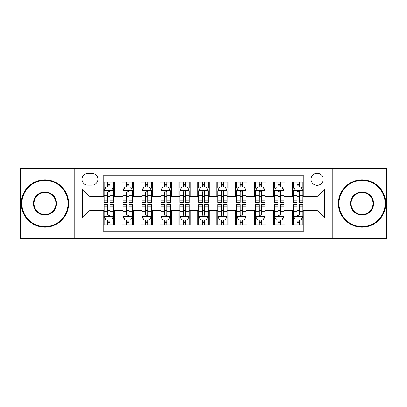 <?xml version="1.0" encoding="UTF-8"?>
<svg xmlns="http://www.w3.org/2000/svg" width="407" height="407" viewBox="0 0 407 407"><rect width="100%" height="100%" fill="white"/><g stroke="black" fill="none" stroke-linecap="round" stroke-linejoin="round"><path stroke-width="0.61" d="M317.084 173.214A6.059 6.059 0 0 0 311.024 179.268A6.059 6.059 0 0 0 317.084 185.327A6.059 6.059 0 0 0 323.138 179.268A6.059 6.059 0 0 0 317.084 173.214M332.224 238.522L386.65 238.522L386.65 168.478L332.224 168.478L332.224 238.522L74.776 238.522L74.776 168.478L20.35 168.478L20.35 238.522L74.776 238.522M303.831 182.204L292.47 182.204L292.47 189.113L284.9 189.113L284.9 196.683L292.47 196.683L292.47 189.113M284.9 189.113L284.9 182.204L273.54 182.204L273.54 189.113L265.969 189.113L265.969 196.683L273.54 196.683L273.54 189.113M265.969 189.113L265.969 182.204L254.614 182.204L254.614 189.113L247.039 189.113L247.039 196.683L254.614 196.683L254.614 189.113M247.039 189.113L247.039 182.204L235.684 182.204L235.684 189.113L228.108 189.113L228.108 196.683L235.684 196.683L235.684 189.113M228.108 189.113L228.108 182.204L216.753 182.204L216.753 189.113L209.178 189.113L209.178 196.683L216.753 196.683L216.753 189.113M209.178 189.113L209.178 182.204L197.822 182.204L197.822 189.113L190.247 189.113L190.247 196.683L197.822 196.683L197.822 189.113M190.247 189.113L190.247 182.204L178.892 182.204L178.892 189.113L171.316 189.113L171.316 196.683L178.892 196.683L178.892 189.113M171.316 189.113L171.316 182.204L159.961 182.204L159.961 189.113L152.386 189.113L152.386 196.683L159.961 196.683L159.961 189.113M152.386 189.113L152.386 182.204L141.031 182.204L141.031 189.113L133.46 189.113L133.46 196.683L141.031 196.683L141.031 189.113M133.46 189.113L133.46 182.204L122.1 182.204L122.1 196.683L114.53 196.683L114.53 182.204L103.169 182.204M103.169 224.796L114.53 224.796L114.53 210.317L122.1 210.317L122.1 224.796L133.46 224.796L133.46 210.317L141.031 210.317L141.031 217.887L133.46 217.887M141.031 217.887L141.031 224.796L152.386 224.796L152.386 210.317L159.961 210.317L159.961 217.887L152.386 217.887M159.961 217.887L159.961 224.796L171.316 224.796L171.316 210.317L178.892 210.317L178.892 217.887L171.316 217.887M178.892 217.887L178.892 224.796L190.247 224.796L190.247 210.317L197.822 210.317L197.822 217.887L190.247 217.887M197.822 217.887L197.822 224.796L209.178 224.796L209.178 210.317L216.753 210.317L216.753 217.887L209.178 217.887M216.753 217.887L216.753 224.796L228.108 224.796L228.108 210.317L235.684 210.317L235.684 217.887L228.108 217.887M235.684 217.887L235.684 224.796L247.039 224.796L247.039 210.317L254.614 210.317L254.614 217.887L247.039 217.887M254.614 217.887L254.614 224.796L265.969 224.796L265.969 210.317L273.54 210.317L273.54 217.887L265.969 217.887M273.54 217.887L273.54 224.796L284.9 224.796L284.9 210.317L292.47 210.317L292.47 217.887L284.9 217.887M87.836 185.139L92.002 185.139A5.866 5.866 0 0 0 97.868 179.268A5.866 5.866 0 0 0 92.002 173.402L87.836 173.402A5.866 5.866 0 0 0 81.97 179.268A5.866 5.866 0 0 0 87.836 185.139M332.224 168.478L74.776 168.478M303.831 189.113L303.831 175.86L103.169 175.86L103.169 196.683L89.916 196.683L89.916 210.317L103.169 210.317L103.169 231.14L303.831 231.14L303.831 210.317L317.084 210.317L317.084 196.683L303.831 196.683L303.831 189.113L324.654 189.113L324.654 217.887L303.831 217.887M103.169 217.887L82.346 217.887L82.346 189.113L103.169 189.113M292.47 217.887L292.47 224.796L303.831 224.796M103.169 186.935L104.116 186.935M107.713 186.935L109.987 186.935M113.584 186.935L114.53 186.935M103.169 196.495L104.116 196.495M107.713 196.495L109.987 196.495M113.584 196.495L114.53 196.495M103.169 210.505L104.116 210.505M107.713 210.505L109.987 210.505M113.584 210.505L114.53 210.505M103.169 220.065L104.116 220.065M107.713 220.065L109.987 220.065M113.584 220.065L114.53 220.065M122.1 196.495L123.046 196.495M126.643 196.495L128.917 196.495M132.514 196.495L133.46 196.495M122.1 186.935L123.046 186.935M126.643 186.935L128.917 186.935M132.514 186.935L133.46 186.935M122.1 210.505L123.046 210.505M126.643 210.505L128.917 210.505M132.514 210.505L133.46 210.505M122.1 220.065L123.046 220.065M126.643 220.065L128.917 220.065M132.514 220.065L133.46 220.065M141.031 210.505L141.977 210.505M145.574 210.505L147.843 210.505M151.44 210.505L152.386 210.505M141.031 220.065L141.977 220.065M145.574 220.065L147.843 220.065M151.44 220.065L152.386 220.065M141.031 186.935L141.977 186.935M145.574 186.935L147.843 186.935M151.44 186.935L152.386 186.935M141.031 196.495L141.977 196.495M145.574 196.495L147.843 196.495M151.44 196.495L152.386 196.495M159.961 210.505L160.907 210.505M164.504 210.505L166.773 210.505M170.37 210.505L171.316 210.505M159.961 220.065L160.907 220.065M164.504 220.065L166.773 220.065M170.37 220.065L171.316 220.065M159.961 186.935L160.907 186.935M164.504 186.935L166.773 186.935M170.37 186.935L171.316 186.935M159.961 196.495L160.907 196.495M164.504 196.495L166.773 196.495M170.37 196.495L171.316 196.495M178.892 210.505L179.838 210.505M183.435 210.505L185.704 210.505M189.301 210.505L190.247 210.505M178.892 220.065L179.838 220.065M183.435 220.065L185.704 220.065M189.301 220.065L190.247 220.065M178.892 186.935L179.838 186.935M183.435 186.935L185.704 186.935M189.301 186.935L190.247 186.935M178.892 196.495L179.838 196.495M183.435 196.495L185.704 196.495M189.301 196.495L190.247 196.495M197.822 210.505L198.769 210.505M202.365 210.505L204.635 210.505M208.231 210.505L209.178 210.505M197.822 220.065L198.769 220.065M202.365 220.065L204.635 220.065M208.231 220.065L209.178 220.065M197.822 186.935L198.769 186.935M202.365 186.935L204.635 186.935M208.231 186.935L209.178 186.935M197.822 196.495L198.769 196.495M202.365 196.495L204.635 196.495M208.231 196.495L209.178 196.495M216.753 210.505L217.699 210.505M221.296 210.505L223.565 210.505M227.162 210.505L228.108 210.505M216.753 220.065L217.699 220.065M221.296 220.065L223.565 220.065M227.162 220.065L228.108 220.065M216.753 186.935L217.699 186.935M221.296 186.935L223.565 186.935M227.162 186.935L228.108 186.935M216.753 196.495L217.699 196.495M221.296 196.495L223.565 196.495M227.162 196.495L228.108 196.495M235.684 210.505L236.63 210.505M240.227 210.505L242.496 210.505M246.093 210.505L247.039 210.505M235.684 220.065L236.63 220.065M240.227 220.065L242.496 220.065M246.093 220.065L247.039 220.065M235.684 186.935L236.63 186.935M240.227 186.935L242.496 186.935M246.093 186.935L247.039 186.935M235.684 196.495L236.63 196.495M240.227 196.495L242.496 196.495M246.093 196.495L247.039 196.495M254.614 210.505L255.56 210.505M259.157 210.505L261.426 210.505M265.023 210.505L265.969 210.505M254.614 220.065L255.56 220.065M259.157 220.065L261.426 220.065M265.023 220.065L265.969 220.065M254.614 186.935L255.56 186.935M259.157 186.935L261.426 186.935M265.023 186.935L265.969 186.935M254.614 196.495L255.56 196.495M259.157 196.495L261.426 196.495M265.023 196.495L265.969 196.495M273.54 210.505L274.486 210.505M278.083 210.505L280.357 210.505M283.954 210.505L284.9 210.505M273.54 220.065L274.486 220.065M278.083 220.065L280.357 220.065M283.954 220.065L284.9 220.065M273.54 186.935L274.486 186.935M278.083 186.935L280.357 186.935M283.954 186.935L284.9 186.935M273.54 196.495L274.486 196.495M278.083 196.495L280.357 196.495M283.954 196.495L284.9 196.495M292.47 210.505L293.416 210.505M297.013 210.505L299.287 210.505M302.884 210.505L303.831 210.505M292.47 220.065L293.416 220.065M297.013 220.065L299.287 220.065M302.884 220.065L303.831 220.065M292.47 186.935L293.416 186.935M297.013 186.935L299.287 186.935M302.884 186.935L303.831 186.935M292.47 196.495L293.416 196.495M297.013 196.495L299.287 196.495M302.884 196.495L303.831 196.495M89.916 196.683L82.346 189.113M89.916 210.317L82.346 217.887M324.654 189.113L317.084 196.683M324.654 217.887L317.084 210.317M109.987 184.666L107.713 184.666M113.584 200.819L109.987 200.819L109.987 202.365L113.584 202.365L113.584 190.817L111.686 187.032L106.008 187.032L104.116 190.817L104.116 202.365L107.713 202.365L107.713 200.819L104.116 200.819M104.116 190.817L104.116 182.204M113.584 190.817L113.584 182.204M107.713 187.032L107.713 182.204M109.987 182.204L109.987 187.032M109.987 200.819L109.987 192.236C109.229 190.776 108.471 190.776 107.713 192.236L107.713 200.819M107.713 222.334L109.987 222.334M104.116 206.181L107.713 206.181L107.713 204.635L104.116 204.635L104.116 216.183L106.008 219.968L111.686 219.968L113.584 216.183L113.584 204.635L109.987 204.635L109.987 206.181L113.584 206.181M113.584 216.183L113.584 224.796M104.116 216.183L104.116 224.796M109.987 219.968L109.987 224.796M107.713 224.796L107.713 219.968M107.713 206.181L107.713 214.764C108.471 216.224 109.229 216.224 109.987 214.764L109.987 206.181M44.958 180.403A23.097 23.097 0 0 0 21.866 203.5A23.097 23.097 0 0 0 44.958 226.597A23.097 23.097 0 0 0 68.055 203.5A23.097 23.097 0 0 0 44.958 180.403M44.958 227.162A23.662 23.662 0 0 1 21.296 203.5A23.662 23.662 0 0 1 44.958 179.838A23.662 23.662 0 0 1 68.62 203.5A23.662 23.662 0 0 1 44.958 227.162M44.958 191.951A11.549 11.549 0 0 1 56.507 203.5A11.549 11.549 0 0 1 44.958 215.049A11.549 11.549 0 0 1 33.41 203.5A11.549 11.549 0 0 1 44.958 191.951M44.958 214.479A10.979 10.979 0 0 0 55.937 203.5A10.979 10.979 0 0 0 44.958 192.521A10.979 10.979 0 0 0 33.979 203.5A10.979 10.979 0 0 0 44.958 214.479M362.042 180.403A23.097 23.097 0 0 0 338.945 203.5A23.097 23.097 0 0 0 362.042 226.597A23.097 23.097 0 0 0 385.134 203.5A23.097 23.097 0 0 0 362.042 180.403M362.042 227.162A23.662 23.662 0 0 1 338.38 203.5A23.662 23.662 0 0 1 362.042 179.838A23.662 23.662 0 0 1 385.704 203.5A23.662 23.662 0 0 1 362.042 227.162M362.042 191.951A11.549 11.549 0 0 1 373.59 203.5A11.549 11.549 0 0 1 362.042 215.049A11.549 11.549 0 0 1 350.493 203.5A11.549 11.549 0 0 1 362.042 191.951M362.042 214.479A10.979 10.979 0 0 0 373.021 203.5A10.979 10.979 0 0 0 362.042 192.521A10.979 10.979 0 0 0 351.063 203.5A10.979 10.979 0 0 0 362.042 214.479M128.917 182.204L128.917 187.032L128.917 184.666L126.643 184.666M132.514 199.903L132.514 200.819L128.917 200.819L128.917 202.365L132.514 202.365L132.514 190.817L130.616 187.032L124.939 187.032L123.046 190.817L123.046 202.365L126.643 202.365L126.643 195.202L126.643 200.819L123.046 200.819M124.42 188.075L123.046 188.075L123.046 182.204M123.046 188.11L123.046 184.666M132.514 188.11L132.514 184.666M131.14 188.075L132.514 188.075L132.514 182.204M126.643 187.032L126.643 182.204M128.917 200.819L128.917 190.72M132.514 195.202L128.917 195.202L128.917 192.236C128.159 190.776 127.401 190.776 126.643 192.236L126.643 195.202L123.046 195.202M147.843 182.204L147.843 187.032L147.843 184.666L145.574 184.666M151.44 199.903L151.44 200.819L147.843 200.819L147.843 202.365L151.44 202.365L151.44 190.817L149.547 187.032L143.869 187.032L141.977 190.817L141.977 202.365L145.574 202.365L145.574 195.202L145.574 200.819L141.977 200.819M143.35 188.075L141.977 188.075L141.977 182.204M141.977 188.11L141.977 184.666M151.44 188.11L151.44 184.666M150.071 188.075L151.44 188.075L151.44 182.204M145.574 187.032L145.574 182.204M147.843 200.819L147.843 190.72M151.44 195.202L147.843 195.202L147.843 192.236C147.09 190.776 146.332 190.776 145.574 192.236L145.574 195.202L141.977 195.202M166.773 182.204L166.773 187.032L166.773 184.666L164.504 184.666M170.37 199.903L170.37 200.819L166.773 200.819L166.773 202.365L170.37 202.365L170.37 190.817L168.478 187.032L162.8 187.032L160.907 190.817L160.907 202.365L164.504 202.365L164.504 195.202L164.504 200.819L160.907 200.819M162.281 188.075L160.907 188.075L160.907 182.204M160.907 188.11L160.907 184.666M170.37 188.11L170.37 184.666M169.002 188.075L170.37 188.075L170.37 182.204M164.504 187.032L164.504 182.204M166.773 200.819L166.773 190.72M170.37 195.202L166.773 195.202L166.773 192.236C166.02 190.776 165.262 190.776 164.504 192.236L164.504 195.202L160.907 195.202M185.704 182.204L185.704 187.032L185.704 184.666L183.435 184.666M189.301 199.903L189.301 200.819L185.704 200.819L185.704 202.365L189.301 202.365L189.301 190.817L187.408 187.032L181.731 187.032L179.838 190.817L179.838 202.365L183.435 202.365L183.435 195.202L183.435 200.819L179.838 200.819M181.212 188.075L179.838 188.075L179.838 182.204M179.838 188.11L179.838 184.666M189.301 188.11L189.301 184.666M187.932 188.075L189.301 188.075L189.301 182.204M183.435 187.032L183.435 182.204M185.704 200.819L185.704 190.72M189.301 195.202L185.704 195.202L185.704 192.236C184.951 190.776 184.193 190.776 183.435 192.236L183.435 195.202L179.838 195.202M126.643 222.334L128.917 222.334M123.046 206.181L126.643 206.181L126.643 204.635L123.046 204.635L123.046 216.183L124.939 219.968L130.616 219.968L132.514 216.183L132.514 204.635L128.917 204.635L128.917 206.181L132.514 206.181M132.514 216.183L132.514 224.796M123.046 216.183L123.046 224.796M128.917 219.968L128.917 224.796M126.643 224.796L126.643 219.968M126.643 206.181L126.643 214.764C127.401 216.224 128.154 216.224 128.917 214.764L128.917 206.181M145.574 222.334L147.843 222.334M141.977 206.181L145.574 206.181L145.574 204.635L141.977 204.635L141.977 216.183L143.869 219.968L149.547 219.968L151.44 216.183L151.44 204.635L147.843 204.635L147.843 206.181L151.44 206.181M151.44 216.183L151.44 224.796M141.977 216.183L141.977 224.796M147.843 219.968L147.843 224.796M145.574 224.796L145.574 219.968M145.574 206.181L145.574 214.764C146.332 216.224 147.085 216.224 147.843 214.764L147.843 206.181M164.504 222.334L166.773 222.334M160.907 206.181L164.504 206.181L164.504 204.635L160.907 204.635L160.907 216.183L162.8 219.968L168.478 219.968L170.37 216.183L170.37 204.635L166.773 204.635L166.773 206.181L170.37 206.181M170.37 216.183L170.37 224.796M160.907 216.183L160.907 224.796M166.773 219.968L166.773 224.796M164.504 224.796L164.504 219.968M164.504 206.181L164.504 214.764C165.262 216.224 166.015 216.224 166.773 214.764L166.773 206.181M183.435 222.334L185.704 222.334M179.838 206.181L183.435 206.181L183.435 204.635L179.838 204.635L179.838 216.183L181.731 219.968L187.408 219.968L189.301 216.183L189.301 204.635L185.704 204.635L185.704 206.181L189.301 206.181M189.301 216.183L189.301 224.796M179.838 216.183L179.838 224.796M185.704 219.968L185.704 224.796M183.435 224.796L183.435 219.968M183.435 206.181L183.435 214.764C184.188 216.224 184.946 216.224 185.704 214.764L185.704 206.181M204.635 182.204L204.635 187.032L204.635 184.666L202.365 184.666M208.231 199.903L208.231 200.819L204.635 200.819L204.635 202.365L208.231 202.365L208.231 190.817L206.339 187.032L200.661 187.032L198.769 190.817L198.769 202.365L202.365 202.365L202.365 195.202L202.365 200.819L198.769 200.819M200.137 188.075L198.769 188.075L198.769 182.204M198.769 188.11L198.769 184.666M208.231 188.11L208.231 184.666M206.863 188.075L208.231 188.075L208.231 182.204M202.365 187.032L202.365 182.204M204.635 200.819L204.635 190.72M208.231 195.202L204.635 195.202L204.635 192.236C203.882 190.776 203.124 190.776 202.365 192.236L202.365 195.202L198.769 195.202M202.365 222.334L204.635 222.334M198.769 206.181L202.365 206.181L202.365 204.635L198.769 204.635L198.769 216.183L200.661 219.968L206.339 219.968L208.231 216.183L208.231 204.635L204.635 204.635L204.635 206.181L208.231 206.181M208.231 216.183L208.231 224.796M198.769 216.183L198.769 224.796M204.635 219.968L204.635 224.796M202.365 224.796L202.365 219.968M202.365 206.181L202.365 214.764C203.118 216.224 203.876 216.224 204.635 214.764L204.635 206.181M223.565 182.204L223.565 187.032L223.565 184.666L221.296 184.666M227.162 199.903L227.162 200.819L223.565 200.819L223.565 202.365L227.162 202.365L227.162 190.817L225.269 187.032L219.592 187.032L217.699 190.817L217.699 202.365L221.296 202.365L221.296 195.202L221.296 200.819L217.699 200.819M219.068 188.075L217.699 188.075L217.699 182.204M217.699 188.11L217.699 184.666M227.162 188.11L227.162 184.666M225.788 188.075L227.162 188.075L227.162 182.204M221.296 187.032L221.296 182.204M223.565 200.819L223.565 190.72M227.162 195.202L223.565 195.202L223.565 192.236C222.812 190.776 222.054 190.776 221.296 192.236L221.296 195.202L217.699 195.202M221.296 222.334L223.565 222.334M217.699 206.181L221.296 206.181L221.296 204.635L217.699 204.635L217.699 216.183L219.592 219.968L225.269 219.968L227.162 216.183L227.162 204.635L223.565 204.635L223.565 206.181L227.162 206.181M227.162 216.183L227.162 224.796M217.699 216.183L217.699 224.796M223.565 219.968L223.565 224.796M221.296 224.796L221.296 219.968M221.296 206.181L221.296 214.764C222.049 216.224 222.807 216.224 223.565 214.764L223.565 206.181M242.496 182.204L242.496 187.032L242.496 184.666L240.227 184.666M246.093 199.903L246.093 200.819L242.496 200.819L242.496 202.365L246.093 202.365L246.093 190.817L244.2 187.032L238.522 187.032L236.63 190.817L236.63 202.365L240.227 202.365L240.227 195.202L240.227 200.819L236.63 200.819M237.998 188.075L236.63 188.075L236.63 182.204M236.63 188.11L236.63 184.666M246.093 188.11L246.093 184.666M244.719 188.075L246.093 188.075L246.093 182.204M240.227 187.032L240.227 182.204M242.496 200.819L242.496 190.72M246.093 195.202L242.496 195.202L242.496 192.236C241.738 190.776 240.985 190.776 240.227 192.236L240.227 195.202L236.63 195.202M240.227 222.334L242.496 222.334M236.63 206.181L240.227 206.181L240.227 204.635L236.63 204.635L236.63 216.183L238.522 219.968L244.2 219.968L246.093 216.183L246.093 204.635L242.496 204.635L242.496 206.181L246.093 206.181M246.093 216.183L246.093 224.796M236.63 216.183L236.63 224.796M242.496 219.968L242.496 224.796M240.227 224.796L240.227 219.968M240.227 206.181L240.227 214.764C240.98 216.224 241.738 216.224 242.496 214.764L242.496 206.181M261.426 182.204L261.426 187.032L261.426 184.666L259.157 184.666M265.023 199.903L265.023 200.819L261.426 200.819L261.426 202.365L265.023 202.365L265.023 190.817L263.131 187.032L257.453 187.032L255.56 190.817L255.56 202.365L259.157 202.365L259.157 195.202L259.157 200.819L255.56 200.819M256.929 188.075L255.56 188.075L255.56 182.204M255.56 188.11L255.56 184.666M265.023 188.11L265.023 184.666M263.65 188.075L265.023 188.075L265.023 182.204M259.157 187.032L259.157 182.204M261.426 200.819L261.426 190.72M265.023 195.202L261.426 195.202L261.426 192.236C260.668 190.776 259.915 190.776 259.157 192.236L259.157 195.202L255.56 195.202M259.157 222.334L261.426 222.334M255.56 206.181L259.157 206.181L259.157 204.635L255.56 204.635L255.56 216.183L257.453 219.968L263.131 219.968L265.023 216.183L265.023 204.635L261.426 204.635L261.426 206.181L265.023 206.181M265.023 216.183L265.023 224.796M255.56 216.183L255.56 224.796M261.426 219.968L261.426 224.796M259.157 224.796L259.157 219.968M259.157 206.181L259.157 214.764C259.91 216.224 260.668 216.224 261.426 214.764L261.426 206.181M280.357 182.204L280.357 187.032L280.357 184.666L278.083 184.666M283.954 199.903L283.954 200.819L280.357 200.819L280.357 202.365L283.954 202.365L283.954 190.817L282.061 187.032L276.384 187.032L274.486 190.817L274.486 202.365L278.083 202.365L278.083 195.202L278.083 200.819L274.486 200.819M275.86 188.075L274.486 188.075L274.486 182.204M274.486 188.11L274.486 184.666M283.954 188.11L283.954 184.666M282.58 188.075L283.954 188.075L283.954 182.204M278.083 187.032L278.083 182.204M280.357 200.819L280.357 190.72M283.954 195.202L280.357 195.202L280.357 192.236C279.599 190.776 278.846 190.776 278.083 192.236L278.083 195.202L274.486 195.202M278.083 222.334L280.357 222.334M274.486 206.181L278.083 206.181L278.083 204.635L274.486 204.635L274.486 216.183L276.384 219.968L282.061 219.968L283.954 216.183L283.954 204.635L280.357 204.635L280.357 206.181L283.954 206.181M283.954 216.183L283.954 224.796M274.486 216.183L274.486 224.796M280.357 219.968L280.357 224.796M278.083 224.796L278.083 219.968M278.083 206.181L278.083 214.764C278.841 216.224 279.599 216.224 280.357 214.764L280.357 206.181M299.287 182.204L299.287 187.032L299.287 184.666L297.013 184.666M302.884 199.903L302.884 200.819L299.287 200.819L299.287 202.365L302.884 202.365L302.884 190.817L300.992 187.032L295.314 187.032L293.416 190.817L293.416 202.365L297.013 202.365L297.013 195.202L297.013 200.819L293.416 200.819M294.79 188.075L293.416 188.075L293.416 182.204M293.416 188.11L293.416 184.666M302.884 188.11L302.884 184.666M301.511 188.075L302.884 188.075L302.884 182.204M297.013 187.032L297.013 182.204M299.287 200.819L299.287 190.72M302.884 195.202L299.287 195.202L299.287 192.236C298.529 190.776 297.771 190.776 297.013 192.236L297.013 195.202L293.416 195.202M297.013 222.334L299.287 222.334M293.416 206.181L297.013 206.181L297.013 204.635L293.416 204.635L293.416 216.183L295.314 219.968L300.992 219.968L302.884 216.183L302.884 204.635L299.287 204.635L299.287 206.181L302.884 206.181M302.884 216.183L302.884 224.796M293.416 216.183L293.416 224.796M299.287 219.968L299.287 224.796M297.013 224.796L297.013 219.968M297.013 206.181L297.013 214.764C297.771 216.224 298.529 216.224 299.287 214.764L299.287 206.181M122.1 217.887L114.53 217.887M122.1 189.113L114.53 189.113M113.533 190.72L104.161 190.72M104.116 188.075L105.489 188.075M112.21 188.075L113.584 188.075M107.713 195.202L104.116 195.202M113.584 195.202L109.987 195.202M109.987 185.867L107.713 185.867M104.161 216.28L113.533 216.28M113.584 218.925L112.21 218.925M105.489 218.925L104.116 218.925M109.987 211.798L113.584 211.798M104.116 211.798L107.713 211.798M107.713 221.133L109.987 221.133M132.463 190.72L123.092 190.72M128.917 185.867L126.643 185.867M151.394 190.72L142.023 190.72M147.843 185.867L145.574 185.867M170.324 190.72L160.953 190.72M166.773 185.867L164.504 185.867M189.255 190.72L179.884 190.72M185.704 185.867L183.435 185.867M123.092 216.28L132.463 216.28M132.514 218.925L131.14 218.925M124.42 218.925L123.046 218.925M128.917 211.798L132.514 211.798M123.046 211.798L126.643 211.798M126.643 221.133L128.917 221.133M142.023 216.28L151.394 216.28M151.44 218.925L150.071 218.925M143.35 218.925L141.977 218.925M147.843 211.798L151.44 211.798M141.977 211.798L145.574 211.798M145.574 221.133L147.843 221.133M160.953 216.28L170.324 216.28M170.37 218.925L169.002 218.925M162.281 218.925L160.907 218.925M166.773 211.798L170.37 211.798M160.907 211.798L164.504 211.798M164.504 221.133L166.773 221.133M179.884 216.28L189.255 216.28M189.301 218.925L187.932 218.925M181.212 218.925L179.838 218.925M185.704 211.798L189.301 211.798M179.838 211.798L183.435 211.798M183.435 221.133L185.704 221.133M208.186 190.72L198.814 190.72M204.635 185.867L202.365 185.867M198.814 216.28L208.186 216.28M208.231 218.925L206.863 218.925M200.137 218.925L198.769 218.925M204.635 211.798L208.231 211.798M198.769 211.798L202.365 211.798M202.365 221.133L204.635 221.133M227.116 190.72L217.745 190.72M223.565 185.867L221.296 185.867M217.745 216.28L227.116 216.28M227.162 218.925L225.788 218.925M219.068 218.925L217.699 218.925M223.565 211.798L227.162 211.798M217.699 211.798L221.296 211.798M221.296 221.133L223.565 221.133M246.047 190.72L236.676 190.72M242.496 185.867L240.227 185.867M236.676 216.28L246.047 216.28M246.093 218.925L244.719 218.925M237.998 218.925L236.63 218.925M242.496 211.798L246.093 211.798M236.63 211.798L240.227 211.798M240.227 221.133L242.496 221.133M264.977 190.72L255.606 190.72M261.426 185.867L259.157 185.867M255.606 216.28L264.977 216.28M265.023 218.925L263.65 218.925M256.929 218.925L255.56 218.925M261.426 211.798L265.023 211.798M255.56 211.798L259.157 211.798M259.157 221.133L261.426 221.133M283.908 190.72L274.537 190.72M280.357 185.867L278.083 185.867M274.537 216.28L283.908 216.28M283.954 218.925L282.58 218.925M275.86 218.925L274.486 218.925M280.357 211.798L283.954 211.798M274.486 211.798L278.083 211.798M278.083 221.133L280.357 221.133M302.839 190.72L293.467 190.72M299.287 185.867L297.013 185.867M293.467 216.28L302.839 216.28M302.884 218.925L301.511 218.925M294.79 218.925L293.416 218.925M299.287 211.798L302.884 211.798M293.416 211.798L297.013 211.798M297.013 221.133L299.287 221.133"/></g></svg>
